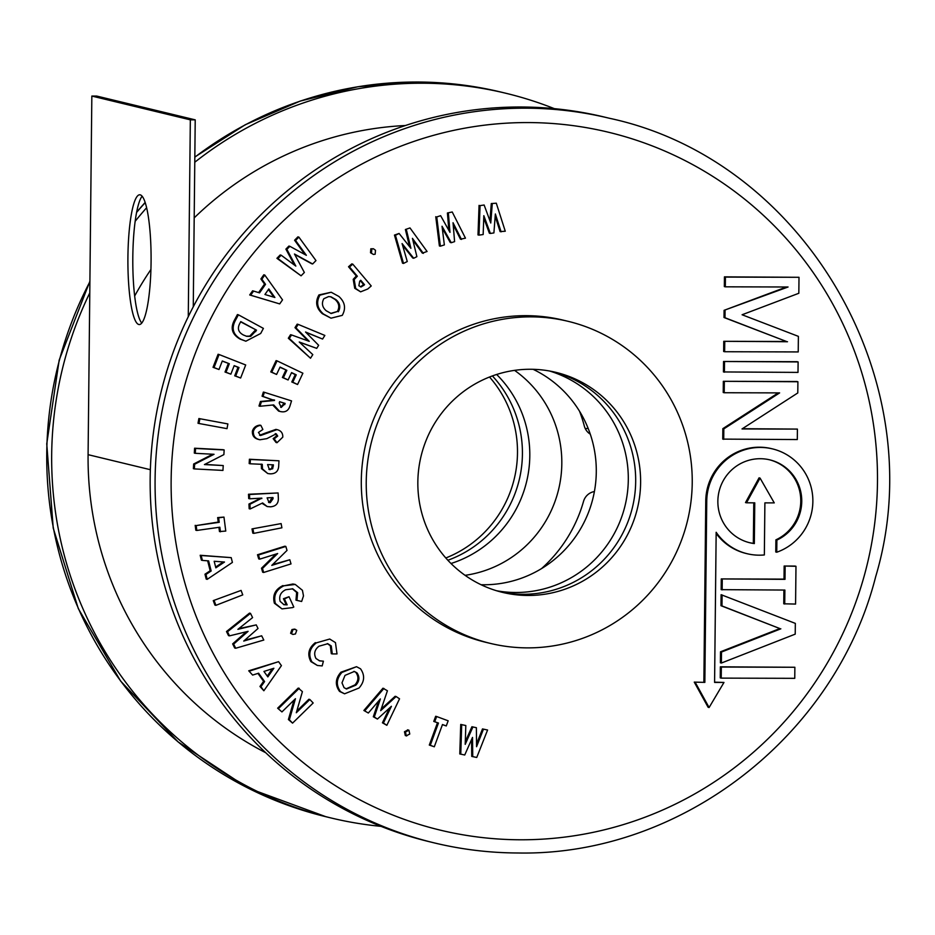 <?xml version="1.0" encoding="UTF-8"?>
<svg xmlns="http://www.w3.org/2000/svg" width="935" height="935" viewBox="0 0 935 935"><rect width="100%" height="100%" fill="white"/><g stroke="black" fill="none" stroke-linecap="round" stroke-linejoin="round"><path stroke-width="1.4" d="M138.824 324.492A64.889 11.594 90.2 0 1 127.908 258.259A64.889 11.594 90.2 0 1 139.689 194.784A64.889 11.594 90.2 0 1 140.18 194.842A64.889 11.594 90.2 0 1 151.084 261.087A64.889 11.594 90.2 0 1 139.315 324.55A64.889 11.594 90.2 0 1 138.824 324.492M142.12 196.245A64.889 11.594 -89.8 0 0 132.793 259.649A64.889 11.594 -89.8 0 0 141.758 323.101M134.675 295.986A330.768 325.158 -76.4 0 1 150.932 269.479M194.2 217.867A330.768 325.158 -76.4 0 1 405.404 125.524M195.216 119.855L96.726 96.071L91.84 96.06L190.331 119.844L195.216 119.855L193.264 306.797M265.715 752.722A333.257 327.601 -76.4 0 1 88.089 454.667L91.84 96.06M188.274 316.684L190.331 119.844M445.82 557.985A113.205 111.277 103.6 0 0 489.519 377.015M492.394 375.928A113.205 111.277 -76.4 0 1 447.877 560.264A113.205 111.277 -76.4 0 0 492.394 375.928M194.772 162.246A372.749 366.415 -76.4 0 1 422.328 83.215A372.749 366.415 -76.4 0 1 505.917 93.278A372.749 366.415 -76.4 0 1 554.326 108.647M381.012 826.353A372.749 366.415 -76.4 0 1 330.932 817.938A372.749 366.415 -76.4 0 1 89.783 292.9M135.143 221.326A372.749 366.415 -76.4 0 1 146.596 207.769M496.649 374.479A113.205 111.277 -76.4 0 1 451.009 563.501A113.205 111.277 103.6 0 0 496.649 374.479M594.403 491.541A13.803 13.569 103.6 0 0 583.522 501.405A140.811 138.427 -76.4 0 1 541.564 568.585M465.081 575.329A113.205 111.277 103.6 0 0 558.604 489.461A113.205 111.277 103.6 0 0 514.577 370.365M590.277 434.156A13.803 13.569 -76.4 0 1 584.317 426.033A140.811 138.427 103.6 0 0 579.548 411.271M585.216 428.499L588.197 428.51M309.859 699.497L313.167 702.98L292.561 723.129L289.382 719.775L295.448 698.702L281.938 711.921L277.648 708.192L298.242 688.055L302.402 691.631L296.301 712.75L309.859 699.497L308.877 699.251L296.792 711.079M278.63 708.426L299.235 688.289M281.938 711.921L277.648 708.192M289.382 719.775L288.401 719.529L293.987 700.14M292.561 723.129L288.401 719.529M496.298 203.199L491.284 203.561L496.298 203.199L505.262 231.225L500.096 231.611L495.188 216.242M489.952 220.753L491.284 203.561M501.09 231.845L495.363 213.963L493.902 232.92L490.361 233.446L483.827 215.669L483.161 234.521L478.977 235.141L480.064 205.618L484.131 205.01L490.77 223.009L492.266 203.795M484.131 205.01L480.064 205.618M478.977 235.141L477.995 234.907L479.071 205.373M490.361 233.446L489.379 233.212L483.746 217.902M452.236 211.988L447.409 212.981L452.236 211.988L465.455 238.156L460.476 239.196L453.206 224.774M448.847 230.337L447.409 212.981M461.469 239.43L453.031 222.717L454.597 241.627L451.243 242.714L442.033 226.247L444.359 244.912L440.373 246.185L436.75 216.943L440.63 215.693L449.98 232.359L448.391 213.215M440.63 215.693L436.75 216.943M440.373 246.185L439.392 245.952L435.757 216.698M451.243 242.714L450.249 242.469L442.278 228.21M409.986 227.93L405.393 229.519L409.986 227.93L427.073 251.48L422.351 253.14L412.838 240.038M409.553 246.618L405.393 229.519M423.333 253.385L412.428 238.343L416.893 256.646L413.726 258.259L402.085 243.591L407.263 261.531L403.523 263.436L395.447 235.304L399.093 233.458L410.897 248.301L406.386 229.765M399.093 233.458L394.453 235.071L395.447 235.304M403.523 263.436L402.529 263.191L394.453 235.071M413.726 258.259L412.732 258.013L402.541 245.169M375.484 250.276L375.157 254.191L373.486 254.46L370.505 252.731L370.821 248.792L373.451 248.768L375.484 250.276M371.499 252.964L371.803 249.037L370.821 248.792M371.803 249.037L373.451 248.768M373.486 254.46L370.505 252.731M352.764 264.137L371.23 285.958L367.782 288.985L360.63 291.837L355.709 288.518L354.19 279.565L357.334 276.222L349.503 266.978L352.764 264.137L351.77 263.904L348.521 266.744L356.34 275.989L353.208 279.331L354.727 288.284L360.63 291.837M360.758 280.278L359.73 281.19L358.865 285.759L361.19 286.94L364.545 284.743L360.758 280.278M360.489 286.881L363.563 284.509L360.314 280.675M349.503 266.978L348.521 266.744M357.334 276.222L356.34 275.989M354.19 279.565L353.208 279.331M355.709 288.518L354.727 288.284M364.545 284.743L363.563 284.509M338.867 296.453C345.015 302.052 346.137 308.363 342.257 315.364L331.013 318.18L323.335 313.938C317.175 308.375 316.042 302.122 319.922 295.168L331.2 292.246L338.867 296.453M338.33 311.752C340.831 307.218 340.036 303.174 335.934 299.621L331.013 296.827L328.594 296.582L323.837 298.709C321.406 303.197 322.201 307.218 326.198 310.747L331.2 313.529L337.348 311.507C339.837 306.984 339.043 302.94 334.952 299.387L330.511 296.722M331.013 318.18L322.341 313.692C316.194 308.141 315.048 301.888 318.94 294.922L331.2 292.246M330.721 313.4L337.348 311.507M319.922 295.168L318.94 294.922M323.335 313.938L322.341 313.692M335.934 299.621L334.952 299.387M298.171 324.387L297.19 324.153L294.993 327.647L295.974 327.881L298.171 324.387L324.854 335.431L322.575 339.054L305.827 332.287M308.083 340.924L294.993 327.647M322.575 339.054L305.546 332.007L318.648 345.296L316.72 348.358L299.247 342.011L312.793 354.61L310.514 358.234L289.312 338.47L291.533 334.94L309.251 341.345L295.974 327.881M291.533 334.94L290.551 334.707L288.331 338.236L289.312 338.47M310.514 358.234L288.331 338.236M316.72 348.358L299.457 342.21M277.064 360.863L276.082 360.63L270.776 371.908L271.758 372.153L277.064 360.863L302.882 373.217L297.575 384.507L291.79 381.971L295.25 374.584L291.475 372.784M297.575 384.507L292.772 382.205L296.231 374.83L291.568 372.598L288.097 379.972L283.375 377.705L286.846 370.33L280.044 367.081L276.585 374.456L270.776 371.908M276.585 374.456L271.758 372.153M286.846 370.33L279.962 367.28M283.375 377.705L282.393 377.471L285.853 370.096M288.097 379.972L282.393 377.471M296.231 374.83L295.25 374.584M292.772 382.205L291.79 381.971M264.36 392.303L291.545 400.905L290.166 405.299C288.623 410.897 285.093 412.908 279.588 411.33L273.686 404.925L259.988 406.257L261.403 401.734L274.446 400.472L263.062 396.452L264.36 392.303L263.378 392.069L262.069 396.206L273.464 400.238L260.421 401.489L258.995 406.012L259.988 406.257M278.607 411.096L280.617 411.61L278.607 411.096L272.74 405.019M279.612 401.688L279.214 402.985L281.213 407.438L285.175 403.441L279.612 401.688M280.687 407.274L284.193 403.207L279.588 401.746M263.062 396.452L262.069 396.206M274.563 400.087L273.581 399.853M274.446 400.472L273.464 400.238M261.403 401.734L260.421 401.489M285.175 403.441L284.193 403.207M277.005 442.711L274.142 438.877L277.707 436.084L276.257 433.828L266.826 438.644L259.965 439.754C255.313 438.807 253.116 436.002 253.373 431.362C254.542 427.798 257.043 425.799 260.877 425.378L262.875 429.481L258.434 432.449L260.561 435.546L276.924 429.621C280.979 430.556 282.931 433.069 282.791 437.148L277.005 442.711L276.024 442.465L273.16 438.644L276.725 435.839L275.276 433.583M275.942 429.387L277.344 429.714L275.942 429.387L264.991 433.221L265.984 433.454M259.579 435.301L264.991 433.221M260.877 425.378L259.895 425.144C256.061 425.565 253.56 427.552 252.392 431.117L253.373 431.362M258.983 439.52C254.332 438.562 252.134 435.768 252.392 431.117M259.965 439.754L258.387 439.392M277.707 436.084L276.725 435.839M274.142 438.877L273.16 438.644M249.505 494.498L278.116 492.955L278.314 497.513C278.759 503.264 276.117 506.373 270.414 506.817L267.2 506.56L262.63 502.948L250.148 508.967L249.937 504.281L261.812 498.133L249.692 498.799L249.505 494.498L248.511 494.253L278.116 492.955M267.118 497.852L269.035 502.562L270.285 502.656L273.032 498.717L272.973 497.537L267.118 497.852M267.2 506.56L261.964 503.275M250.148 508.967L249.166 508.733L248.955 504.035L260.842 498.191M249.692 498.799L248.71 498.554L248.511 494.253M268.567 502.411L269.292 502.422L272.003 497.595M261.823 498.542L260.842 498.297M249.937 504.281L248.955 504.035M270.285 502.656L269.292 502.422M273.032 498.717L272.05 498.484M252.006 528.906L281.119 523.588L281.902 527.808L253.771 533.371L252.789 533.125L252.006 528.906L281.119 523.588M253.771 533.371L252.988 529.152M289.792 559.761L291.019 563.91L263.658 572.465L262.478 568.468L277.66 553.532L259.72 559.142L258.481 554.993L257.499 554.759L284.859 546.204L285.841 546.449L287.022 550.411L271.781 565.383L289.792 559.761L272.599 564.588M258.481 554.993L285.841 546.449M259.72 559.142L258.726 558.908L257.499 554.759M262.478 568.468L261.496 568.235L275.86 554.093M263.658 572.465L262.677 572.22L261.496 568.235M296.956 600.399L297.634 592.661L292.784 588.828L285.701 589.74C280.664 592.241 278.817 596.109 280.138 601.369L284.03 604.711L287.162 604.875L284.427 598.949L289.044 596.729L293.789 607.025L292.713 607.575L281.984 608.895L275.369 603.484C273.312 595.466 276.176 589.576 283.948 585.801L295.238 584.445L302.437 590.324L303.489 595.911L301.631 601.486L295.974 600.153L296.652 592.428L292.293 588.723M294.104 584.2L295.238 584.445M283.948 585.801L293.123 583.966M275.369 603.484L274.387 603.239C272.33 595.233 275.182 589.331 282.966 585.567M281.984 608.895L274.387 603.239M289.044 596.729L283.445 598.716L284.427 598.949M287.162 604.875L286.18 604.641L283.445 598.716M283.55 604.571L286.18 604.641M297.634 592.661L296.652 592.428M291.954 629.582L294.478 629.103L296.757 630.272L295.448 633.953L292.912 634.444L290.61 633.275L291.954 629.582L295.46 629.337M291.603 633.509L292.935 629.816M292.912 634.444L290.61 633.275M332.287 653.927L331.27 645.933L327.811 643.712L318.964 646.214C314.569 649.685 313.576 653.787 316.007 658.521L319.676 660.881L323.405 661.185L322.178 665.919L317.351 665.463L311.869 661.828C308.071 654.558 309.555 648.247 316.334 642.871L329.716 639.037L335.466 642.602L336.997 653.927L332.287 653.927L331.306 653.682L330.289 645.699L327.308 643.607M316.334 642.871L329.716 639.037M311.869 661.828L310.887 661.594C307.077 654.325 308.573 648.013 315.352 642.637M317.351 665.463L310.887 661.594M323.405 661.185L319.186 660.741M331.27 645.933L330.289 645.699M341.918 672.44L356.516 666.702L360.536 668.817C365.071 675.327 364.568 681.72 359.017 688.02L344.571 693.805L340.539 691.666C335.875 685.203 336.331 678.787 341.918 672.44L340.936 672.195L356.516 666.702M356.96 672.838L354.365 671.447L345.015 675.374L341.988 682.854L344.045 687.657L346.558 688.99L355.896 685.145C359.496 681.112 359.858 677.01 356.96 672.838L353.874 671.353M344.571 693.805L339.545 691.421C334.894 684.958 335.349 678.553 340.936 672.195M346.067 688.85L354.914 684.911C358.514 680.879 358.865 676.776 355.966 672.592M340.539 691.666L339.545 691.421M355.896 685.145L354.914 684.911M396.113 696.528L399.537 698.807L386.845 725.315L383.408 723.035L391.414 706.287L377.436 719.062L374.304 716.981L380.381 698.948L368.332 713.019L363.879 710.471L382.953 688.207L387.417 690.755L380.674 710.647L396.113 696.528L395.119 696.294L381.235 708.999M364.872 710.717L383.934 688.44M368.332 713.019L363.879 710.471M374.304 716.981L373.31 716.748L378.628 701.005M377.436 719.062L373.31 716.748M383.408 723.035L382.427 722.802L389.463 708.064M386.845 725.315L382.427 722.802M405.451 731.976L408.911 730.2L409.775 734.01L406.316 735.81L405.451 731.976L404.469 731.731L407.929 729.966M407.496 729.826L408.911 730.2M405.322 735.564L406.725 735.95L405.322 735.564L404.469 731.731M446.275 725.946L442.477 724.531L434.296 746.784L430.275 745.3L438.457 723.047L433.77 721.434L435.663 716.292L436.645 716.526L448.157 720.803L446.275 725.946L442.43 724.648M434.763 721.668L436.645 716.526M438.457 723.047L433.77 721.434M430.275 745.3L429.294 745.055L437.463 722.802M434.296 746.784L429.294 745.055M472.736 756.649L472.514 737.411L464.73 755.001L459.786 753.949L460.721 724.438L465.817 725.525L465.209 744.353L472.9 726.986L471.918 726.74L476.371 727.699L476.569 746.703L483.465 729.16L482.483 728.926L487.579 730.013L476.745 757.467L471.754 756.415L471.556 739.573M460.768 754.183L461.703 724.672L460.721 724.438M483.465 729.16L487.579 730.013M476.546 744.026L482.483 728.926M472.9 726.986L476.371 727.699M465.303 741.7L471.918 726.74M461.703 724.672L465.817 725.525M298.873 237.104L297.891 236.859L294.583 240.248L295.565 240.482L298.873 237.104L315.972 260.584L312.652 263.974L311.671 263.74L294.689 254.437M305.009 254.577L294.583 240.248M312.652 263.974L294.467 254.016L304.354 272.471L301.082 275.813L277.905 258.551L281.178 255.208L295.822 266.089L286.881 249.364L289.873 246.314L306.353 255.313L295.565 240.482M289.873 246.314L288.892 246.069L285.888 249.131L286.881 249.364M294.408 265.026L285.888 249.131M281.178 255.208L280.184 254.974L276.912 258.317L277.905 258.551M301.082 275.813L276.912 258.317M219.07 354.517L218.089 354.272L213.028 367.315L214.022 367.56L219.07 354.517L245.695 364.966L240.646 378.009L234.708 375.823L238.004 367.291L234.124 365.772M240.646 378.009L235.69 376.057L238.998 367.525L234.171 365.643L230.875 374.164L226.001 372.259L229.309 363.727L222.296 360.98L219 369.512L213.028 367.315M219 369.512L214.022 367.56M229.309 363.727L222.249 361.109M226.001 372.259L225.019 372.025L228.315 363.493M230.875 374.164L225.019 372.025M238.998 367.525L238.004 367.291M235.69 376.057L234.708 375.823M198.886 418.541L227.883 423.929L227.006 428.651L198.991 423.497L198.01 423.263L198.886 418.541L227.883 423.929M198.991 423.497L199.88 418.775M223.231 465.56L222.951 470.422L194.363 468.914L194.644 464.239L214.033 454.293L195.286 453.311L195.567 448.449L194.585 448.216L223.161 449.712L224.155 449.957L223.886 454.609L204.426 464.566L223.231 465.56L204.765 464.403M195.567 448.449L224.155 449.957M195.286 453.311L194.305 453.078L194.585 448.216M194.644 464.239L193.662 464.005L212.724 454.223M194.363 468.914L193.381 468.68L193.662 464.005M220.45 531.805L219.854 527.2L196.806 530.461L196.175 525.575L219.222 522.314L218.638 517.838L217.656 517.593L223.968 517.09L225.767 531.057L219.468 531.571L218.919 527.34M218.638 517.838L223.968 517.09M219.222 522.314L218.241 522.081L217.656 517.593M196.175 525.575L218.241 522.081M196.806 530.461L195.812 530.227L195.193 525.341M201.165 555.507L231.202 557.634L232.406 562.414L207.208 579.349L205.957 574.452L211.17 570.993L208.61 560.895L202.404 560.404L201.165 555.507L200.183 555.273L231.202 557.634M224.494 562.029L214.173 561.269L215.845 567.849L224.494 562.029M207.208 579.349L206.226 579.116L204.975 574.219L210.176 570.759L207.663 560.825M202.404 560.404L201.422 560.17L200.183 555.273M215.646 567.077L223.278 561.935M211.17 570.993L210.176 570.759M205.957 574.452L204.975 574.219M213.262 600.621L241.09 590.406L242.749 594.894L215.903 605.342L214.91 605.097L213.262 600.621L241.09 590.406M215.903 605.342L214.244 600.866M256.237 624.896L258.025 628.484L243.743 641.059L261.671 635.8L263.799 640.043L235.702 648.247L233.633 644.121L248.079 631.347L229.519 635.858L227.474 631.768L226.492 631.534L249.493 613.115L250.475 613.348L252.59 617.603L237.899 629.348L256.237 624.896L238.764 628.659M227.474 631.768L250.475 613.348M229.519 635.858L228.526 635.625L226.492 631.534M233.633 644.121L232.651 643.876L246.349 631.768M235.702 648.247L234.708 648.013L232.651 643.876M261.671 635.8L244.643 640.265M249.715 671.026L278.583 661.676L281.423 665.638L263.857 690.755L260.947 686.711L264.582 681.557L258.598 673.2L252.625 675.082L248.733 670.792L278.583 661.676M267.842 676.893L273.873 668.256L263.95 671.447L267.842 676.893M263.857 690.755L259.965 686.465L263.6 681.311L257.943 673.41M252.625 675.082L248.733 670.792M267.258 676.075L272.389 668.735M264.582 681.557L263.6 681.311M260.947 686.711L259.965 686.465M500.202 591.785A113.205 111.277 103.6 0 0 523.121 594.274A113.205 111.277 103.6 0 0 634.643 495.76A113.205 111.277 103.6 0 0 553.333 371.756A113.205 111.277 103.6 0 1 634.643 495.76A113.205 111.277 103.6 0 1 523.121 594.274A113.205 111.277 103.6 0 1 500.202 591.785M528.041 595.466A113.205 111.277 -76.4 0 1 502.656 592.404A113.205 111.277 -76.4 0 1 418.716 469.054A113.205 111.277 -76.4 0 1 530.414 369.267A113.205 111.277 -76.4 0 1 555.799 372.329A113.205 111.277 -76.4 0 1 639.739 495.679A113.205 111.277 -76.4 0 1 528.041 595.466M527.492 647.873A165.659 162.854 103.6 0 0 690.953 501.838A165.659 162.854 103.6 0 0 568.118 321.324A165.659 162.854 103.6 0 0 530.963 316.86A165.659 162.854 103.6 0 0 367.513 462.895A165.659 162.854 103.6 0 0 490.349 643.397A165.659 162.854 103.6 0 0 527.492 647.873M568.118 321.324L563.197 320.144A165.659 162.854 103.6 0 0 526.043 315.668A165.659 162.854 103.6 0 0 362.581 461.703A165.659 162.854 103.6 0 0 485.417 642.216L490.349 643.397M723.971 682.445L714.585 682.41L716.163 532.284A53.926 53.003 103.6 0 0 747.147 553.719A53.926 53.003 103.6 0 0 764.351 554.946L764.888 502.866L774.262 502.89L760.05 478.089L746.492 502.808L754.755 502.831L754.335 543.586A42.636 41.911 -76.4 0 1 749.8 542.756A42.636 41.911 -76.4 0 1 718.185 496.298A42.636 41.911 -76.4 0 1 760.249 458.711A42.636 41.911 -76.4 0 1 769.809 459.856A42.636 41.911 -76.4 0 1 801.587 497.186A42.636 41.911 -76.4 0 1 776.88 540.079L776.751 552.223A53.926 53.003 103.6 0 0 812.819 498.612A53.926 53.003 103.6 0 0 772.462 448.882A53.926 53.003 103.6 0 0 760.365 447.433A53.926 53.003 103.6 0 0 706.743 501.148L704.85 682.386L694.261 682.118L708.122 707.281L709.104 707.514L723.971 682.445L714.585 682.176M772.462 448.882L771.48 448.648A53.926 53.003 103.6 0 0 759.384 447.199A53.926 53.003 103.6 0 0 705.761 500.915L703.868 682.153M776.88 540.079L775.898 539.846L775.769 551.977L776.751 552.223M769.318 459.74A42.636 41.911 -76.4 0 1 800.629 497.198A42.636 41.911 -76.4 0 1 775.898 539.846M496.543 590.745A113.205 111.277 103.6 0 0 515.734 592.486A113.205 111.277 103.6 0 0 626.988 495.889A113.205 111.277 103.6 0 0 549.605 371.02A113.205 111.277 -76.4 0 1 626.988 495.889A113.205 111.277 -76.4 0 1 515.734 592.486A113.205 111.277 -76.4 0 1 496.543 590.745M609.34 118.254L604.419 117.062A372.749 366.415 103.6 0 0 520.818 106.999A372.749 366.415 103.6 0 0 153.048 435.57A372.749 366.415 103.6 0 0 429.422 841.722L434.343 842.914A372.749 366.415 -76.4 0 1 157.968 436.762A372.749 366.415 -76.4 0 1 525.739 108.18A372.749 366.415 -76.4 0 1 609.34 118.254C804.766 159.85 933.855 382.205 875.686 576.65C835.271 736.371 680.329 856.179 518.048 852.989C489.741 852.895 461.843 849.541 434.343 842.914A372.749 366.415 -76.4 0 0 517.943 852.977M724.438 276.853L724.333 286.589L725.326 286.823L788.065 286.998L724.087 310.326L724.017 317.514L786.499 341.497L723.76 341.31L723.655 351.49L724.637 351.724L798.221 351.934L798.385 336.366L742.086 314.756L798.829 293.274L799.004 277.298L724.438 276.853L725.42 277.087L725.326 286.823M786.452 286.998L724.087 310.326M797.134 361.693L723.55 361.483L723.445 371.943L797.999 372.399L798.116 361.938L797.134 361.693M797.415 429.095L742.016 428.943L797.789 392.945L797.906 381.749L796.924 381.515L723.339 381.305L723.222 392.501L724.216 392.735L779.615 392.899L723.83 428.884L722.848 428.651L722.743 439.111L797.298 439.555L797.415 429.095L742.378 428.709M778.259 392.887L722.848 428.651M783.904 590.055L783.752 603.8L795.58 604.068L795.977 566.294L794.984 566.061L784.149 566.026L784.009 579.116L721.271 578.929L721.165 589.646L784.886 590.055L784.734 604.033M720.511 651.8L720.394 662.81L721.376 663.044L795.217 634.14L795.334 623.388L721.107 594.695L720.99 605.705L779.86 628.565L720.511 651.8L721.493 652.034L721.376 663.044M720.359 666.819L720.242 677.887L721.224 678.12L794.762 678.331L794.867 667.263L720.359 666.819L721.341 667.052L721.224 678.12M753.774 502.831L753.341 543.34A42.636 41.911 -76.4 0 1 749.309 542.627M760.05 478.089L759.056 477.855L745.511 502.574L746.492 502.808M716.152 533.429A53.926 53.003 103.6 0 0 746.165 553.485L747.147 553.719M725.069 310.56L724.999 317.748L724.017 317.514M724.999 317.748L786.499 341.497M787.492 341.731L723.76 341.31M724.754 341.555L724.637 351.724M799.004 277.298L725.42 277.087M798.116 361.938L723.55 361.483M724.531 361.728L724.426 372.188M797.906 381.749L723.339 381.305M724.333 381.538L724.216 392.735M723.83 428.884L723.725 439.345M795.977 566.294L784.149 566.026M785.131 566.259L785.003 579.349L784.009 579.116M785.003 579.349L721.271 578.929M722.264 579.174L722.147 589.88M722.101 594.941L721.984 605.938L720.99 605.705M721.984 605.938L779.86 628.565M780.842 628.811L721.493 652.034M794.867 667.263L721.341 667.052M754.335 543.586L753.341 543.34M704.85 682.386L694.261 682.118M695.243 682.363L709.104 707.514M250.381 459.482L278.969 460.791L278.724 465.35C278.607 471.135 275.685 473.963 269.981 473.835L267.737 473.531L262.466 468.891L262.267 464.333L250.159 463.783L250.381 459.482L249.4 459.249L278.969 460.791M267.574 464.578L269.42 469.569L272.646 468.762L273.417 464.847L267.574 464.578M267.737 473.531L261.484 468.657L261.286 464.099M250.159 463.783L249.177 463.55L249.4 459.249M268.929 469.405L271.664 468.528L272.424 464.8M262.466 468.891L261.484 468.657M270.192 469.662L269.198 469.428M272.646 468.762L271.664 468.528M264.78 275.042L282.522 299.866L279.694 303.91L250.685 295.203L253.584 291.065L259.544 292.877L265.517 284.334L261.882 279.179L264.78 275.042L263.799 274.796L260.9 278.946L264.523 284.1L258.598 292.585M274.89 297.482L268.812 288.938L264.932 294.502L274.89 297.482M279.694 303.91L249.703 294.957L252.602 290.82L253.584 291.065M273.861 297.166L268.415 289.511M261.882 279.179L260.9 278.946M265.517 284.334L264.523 284.1M250.685 295.203L249.703 294.957M238.39 314.803L263.401 328.395L260.69 333.479L245.858 341.205L241.02 339.3C232.885 334.59 231.097 328.138 235.643 319.969L238.39 314.803L237.408 314.569L234.662 319.735C230.115 327.904 231.903 334.344 240.038 339.066L245.858 341.205M256.529 330.184L240.774 321.605L239.711 323.603C237.163 328.571 238.413 332.381 243.451 335.022L246.688 336.32L250.697 336.366L256.529 330.184L240.646 321.839M246.209 336.191L249.703 336.132L255.547 329.938M241.02 339.3L240.038 339.066M255.758 331.633L254.764 331.399M250.697 336.366L249.703 336.132M533.079 369.302A113.205 111.277 -76.4 0 1 593.386 496.462A113.205 111.277 -76.4 0 1 483.722 584.761A113.205 111.277 -76.4 0 1 481.058 584.726M150.36 469.697L88.089 454.667M194.831 157.01L245.274 124.729L300.147 101.097L357.988 86.721L417.291 82.011C445.598 82.105 473.507 85.459 500.996 92.086A372.749 366.415 103.6 0 0 417.396 82.023A372.749 366.415 103.6 0 0 194.831 157.197M145.194 202.661A372.749 366.415 103.6 0 0 136.568 212.467M89.9 281.715A372.749 366.415 103.6 0 0 325.999 816.746L330.932 817.938M363.621 285.549L362.64 285.315M284.824 404.586L283.831 404.341M706.743 501.148L705.761 500.915M520.55 839.782A358.935 352.846 103.6 0 0 877.474 482.191A358.935 352.846 103.6 0 0 528.065 122.567A358.935 352.846 103.6 0 0 171.14 480.169A358.935 352.846 103.6 0 0 520.55 839.782M273.347 466.062L272.365 465.829M235.643 319.969L234.662 319.735M500.996 92.086L505.917 93.278M325.999 816.746L247.798 787.96L178.153 741.958L120.662 681.112L78.295 608.58L53.225 528.1L46.75 443.821L59.185 360.092L89.9 281.236M136.639 212.093L145.124 202.463"/></g></svg>
